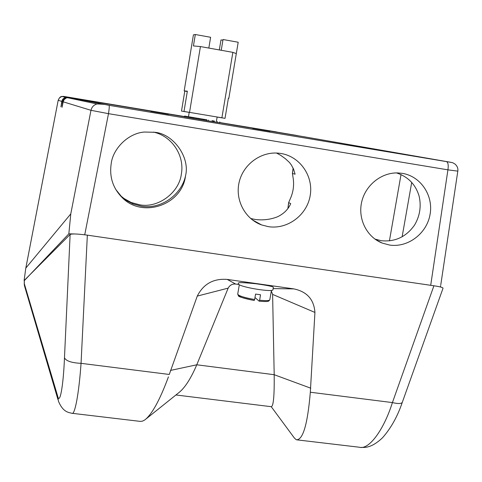<?xml version="1.0" encoding="UTF-8"?>
<svg xmlns="http://www.w3.org/2000/svg" width="482" height="482" viewBox="0 0 482 482"><rect width="100%" height="100%" fill="white"/><g stroke="black" fill="none" stroke-linecap="round" stroke-linejoin="round"><path stroke-width="0.72" d="M150.89 111.408L168.495 114.348L150.89 111.408M139.238 109.257L155.421 111.963L139.238 109.257M233.053 124.928L248.869 127.573L233.053 124.928M252.767 128.417L269.956 131.291L252.767 128.417M219.665 122.759L184.492 116.873M250.61 218.467L255.189 219.479C263.033 220.455 270.486 219.551 277.554 216.773C283.97 213.647 288.357 209.26 290.706 203.609L288.646 202.591L290.694 197.843C293.315 191.595 294.153 185.124 293.207 178.424L292.411 173.49L295.098 174.201L293.58 169.158L291.339 164.965L289.543 162.561L285.41 158.729L280.693 155.325L276.548 153.041M268.353 226.661C287.423 229.679 306.907 215.219 310.161 195.758C313.698 176.346 300.111 156.487 280.934 153.481L278.289 153.149C260.69 151.517 243.157 164.507 239.138 182.256C234.951 199.964 245.025 218.967 261.533 224.913L268.353 226.661M374.966 239.096L381.19 240.705C395.053 242.097 406.175 236.891 414.55 225.082C419.888 215.972 421.413 206.332 419.123 196.162C415.617 184.443 408.079 176.695 396.505 172.918M389.42 245.025C407.754 247.929 426.684 233.722 430.028 214.659C433.649 195.644 420.768 176.243 402.325 173.351L397.542 172.918C381.057 172.544 365.229 185.456 361.602 202.326C357.843 219.171 366.886 236.999 382.039 243.012L389.42 245.025M123.187 198.03L131.146 202.482L139.37 204.736C157.463 208.652 179.196 193.023 181.371 173.966C184.745 155.463 171.875 136.002 153.433 132.098M185.57 175.599C190.161 157.463 173.448 133.785 154.716 132.285L144.347 132.044C127.869 133.237 112.716 149.083 111.179 163.862L111.137 164.109C109.36 176.972 112.933 188.028 121.868 197.277C142.13 218.786 182.118 205.097 185.528 175.84L185.57 175.599M115.843 189.577L121.223 196.258L126.748 200.669L133.026 203.934L141.346 206.206C161.506 209.724 181.78 194.119 185.528 175.84M24.305 280.638L68.842 233.83L74.843 233.963M303.395 136.641L219.678 122.663M184.51 116.789L69.384 97.545L66.329 97.912L64.214 99.551L63.275 101.437L62.051 107.311L62.883 101.316L64.094 99.111L66.739 97.539L71.113 97.834M69.384 97.545L109.101 105.323L450.803 162.307L303.353 136.635M446.428 161.597L446.531 161.621C448.127 162.506 448.591 165.248 447.923 169.845L457.816 171.134L440.789 284.784M109.101 105.323L109.125 105.335C109.438 106.034 109.227 108.818 108.492 113.668L447.923 169.845L430.703 285.308M100.322 103.835L96.924 103.985C93.737 104.956 91.755 107.07 90.984 110.312L108.492 113.668L84.736 234.794M440.458 286.995L440.668 285.609M25.817 268.076L58.183 100.292L25.817 268.076L70.776 213.9L68.842 233.83M72.372 98.045L68.095 97.28L65.932 97.364L63.967 98.316L62.238 100.714L60.919 106.841L61.859 101.015L62.768 99.178L64.823 97.581L67.793 97.219L184.522 116.698M219.696 122.573L297.557 135.593M304.214 136.743L304.594 136.822M120.416 195.77L121.524 196.728M25.775 268.245L24.1 280.584M297.207 135.52L273.704 131.556M276.529 132.026L273.722 131.472M276.541 131.948L219.702 122.53M184.528 116.656L68.378 97.177L184.54 116.578M72.378 98.045L71.113 97.816M57.967 399.584L24.811 286.953L24.323 284.964L24.311 280.391M24.323 284.964L24.251 283.476L57.623 395.975C59.732 405.386 63.329 386.666 64.48 357.789C66.082 361.03 71.607 362.88 81.054 363.338C78.921 393.764 74.8 415.46 71.939 413.279L71.945 413.285C67.775 412.327 62.937 411.785 58.473 401.295L57.623 395.975M238.457 284.175C241.41 287.441 273.433 292.562 272.945 289.694L273.336 287.405C273.692 286.657 267.98 285.452 256.189 283.784C245.23 282.675 239.391 282.374 238.68 282.886L238.192 283.175L238.457 284.175M297.189 439.891L359.439 447.242C368.67 450.08 383.533 430.661 392.414 402.584C398.174 403.922 401.482 403.814 402.325 402.271L443.042 288.188C442.795 287.453 439.753 286.651 433.914 285.778L87.344 235.15C77.753 233.866 72.017 233.631 70.125 234.457L24.323 280.349M87.344 235.15L81.054 363.338L169.266 374.46L197.271 296.087C203.464 283.91 213.46 278.355 227.257 279.421L293.881 288.899C306.98 291.658 313.999 299.503 314.933 312.438L310.324 392.234C307.612 424.287 302.955 440.138 296.34 439.789L294.363 438.018L271.239 406.694C273.451 406.404 274.433 395.746 274.192 374.707L272.607 294.394L314.933 312.438M170.471 370.423L196.783 364.79C190.806 378.701 184.799 388.01 178.756 392.716L146.16 418.846M72.402 413.339L140.346 421.401L142.527 421.135L144.859 419.894C152.035 414.279 159.891 399.933 168.441 376.858M293.881 288.899L273.131 288.598M271.324 290.971L272.607 294.394M227.257 279.421L235.638 284.049L238.939 284.519M197.271 296.087L228.167 288.134C229.793 285.157 232.282 283.796 235.638 284.049M228.167 288.134L196.783 364.79L274.192 374.707L310.776 388.203M190.956 118.036L191.101 117.162L184.63 116.066L206.856 119.801M198.048 118.331L200.524 118.747L198.048 118.331M212.008 120.663L214.502 121.084L212.008 120.663M191.101 117.162L202.675 119.102M203.982 120.217L204.127 119.355M206.615 120.663L206.766 119.789M208.194 120.922L208.338 120.06M78.735 99.678L78.674 100.075M239.319 284.729L237.71 294.153C238.548 295.834 244.187 297.623 254.629 299.515L255.568 294.074L260.545 294.779L259.611 300.214C265.907 300.876 269.305 300.738 269.793 299.81L268.781 301.033C268.287 300.991 269.251 302.009 259.202 301.178L259.189 301.178M254.972 297.545L259.153 301.16L259.611 300.214M254.629 299.515L254.183 300.461C243.808 298.533 238.68 296.804 238.807 295.279M219.316 49.935L220.979 39.952L222.931 40.127M228.372 98.376L228.83 98.358L228.402 98.195L225.022 118.349L221.895 117.801L232.86 52.357L236.294 53.58L238.198 42.247L228.83 98.358M217.123 117.084L221.949 117.831M195.318 34.517L193.433 45.935L200.434 46.567L189.54 112.372L184.004 111.463L187.353 91.176L184.184 90.881L193.427 34.825L195.318 34.517L210.616 37.277L208.827 48.067M181.491 111.089L189.203 112.384L181.491 111.089L184.793 91.086L187.299 91.52M217.123 117.066L221.943 117.873M184.184 90.881L184.793 91.086M221.238 50.279L223.033 39.512L238.198 42.247M189.54 112.372L221.895 117.801M232.86 52.357L200.434 46.567M159.891 112.511L140.774 109.318L159.891 112.511M451.2 162.386L451.64 162.5M63.184 101.823L90.984 110.312L70.776 213.9M62.793 101.702L62.027 101.467M61.774 101.389L58.189 100.298L59.443 97.864L61.865 96.472L65.642 97.304M67.793 97.219L63.817 96.412L61.865 96.472M68.932 97.448L68.095 97.28M62.377 105.968L61.991 105.901M184.546 116.566L63.817 96.412M293.152 168.2L292.484 173.387M287.953 208.405L288.688 202.759M71.107 97.894L71.041 98.449M402.127 236.819L411.706 182.407M401.018 174.556L389.42 240.886M310.324 392.234L392.414 402.584L433.914 285.778M64.48 357.789L70.125 234.457M192.722 118.331L192.866 117.463M193.342 118.433L193.487 117.572M199.066 119.397L199.205 118.536M213.104 121.741L213.249 120.88M140.521 109.306L160.132 112.583M446.525 161.621C454.345 162.97 451.773 162.307 455.02 164.055C457.291 166.091 458.219 168.453 457.816 171.134M96.924 103.985C101.967 104.052 106.04 104.504 109.125 105.335L446.531 161.621M96.996 103.967L67.173 97.629M261.533 224.913L252.122 219.708M375.701 239.62L382.039 243.012M131.146 202.482L133.026 203.934M121.223 196.258L121.868 197.277M66.739 97.539L65.932 97.364M288.646 202.591L287.881 208.507M58.183 100.292C59.298 97.738 60.497 96.472 61.768 96.496M293.11 168.104L292.411 173.49M72.36 98.147L72.294 98.72M24.498 285.922L24.257 284.374M24.239 283.446L24.311 280.385M175.918 394.975L271.245 406.694M402.301 402.331C397.578 416.346 390.986 428.161 382.515 437.777C370.194 449.507 362.85 447.145 360.97 447.423M184.479 116.939L184.63 116.066M219.653 122.826L219.798 121.952M217.189 122.422L217.334 121.56M271.426 290.363L269.793 299.81M254.207 300.479C243.573 298.219 238.331 296.683 238.494 295.876L237.71 294.153M189.209 112.336L188.486 116.71M217.135 117.024L216.406 121.386"/></g></svg>
